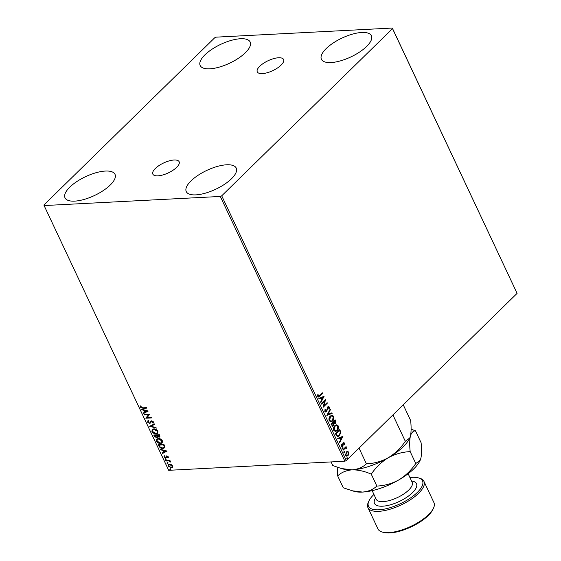 <?xml version="1.0" encoding="UTF-8"?>
<svg xmlns="http://www.w3.org/2000/svg" width="561" height="561" viewBox="0 0 561 561"><rect width="100%" height="100%" fill="white"/><g stroke="black" fill="none" stroke-linecap="round" stroke-linejoin="round"><path stroke-width="0.84" d="M278.515 57.769A14.537 5.484 -25.2 0 0 263.467 63.309A14.537 5.484 -25.2 0 0 257.275 71.871A14.537 5.484 -25.2 0 0 262.345 73.596A14.537 5.484 -25.2 0 0 277.393 68.049A14.537 5.484 -25.2 0 0 283.586 59.494A14.537 5.484 -25.2 0 0 278.515 57.769M174.071 160.011A14.537 5.484 -25.2 0 0 159.022 165.558A14.537 5.484 -25.2 0 0 152.837 174.12A14.537 5.484 -25.2 0 0 157.907 175.845A14.537 5.484 -25.2 0 0 172.949 170.299A14.537 5.484 -25.2 0 0 179.141 161.736A14.537 5.484 -25.2 0 0 174.071 160.011M195.887 194.87A27.615 10.421 154.8 0 1 186.259 191.589A27.615 10.421 154.8 0 1 198.019 175.334A27.615 10.421 154.8 0 1 226.609 164.794A27.615 10.421 154.8 0 1 236.237 168.076A27.615 10.421 154.8 0 1 224.477 184.331A27.615 10.421 154.8 0 1 195.887 194.87M209.807 68.814A27.615 10.421 154.8 0 1 200.179 65.532A27.615 10.421 154.8 0 1 211.939 49.277A27.615 10.421 154.8 0 1 240.529 38.737A27.615 10.421 154.8 0 1 250.157 42.019A27.615 10.421 154.8 0 1 238.397 58.274A27.615 10.421 154.8 0 1 209.807 68.814M331.046 62.552A27.615 10.421 154.8 0 1 321.418 59.27A27.615 10.421 154.8 0 1 333.178 43.015A27.615 10.421 154.8 0 1 361.761 32.475A27.615 10.421 154.8 0 1 371.396 35.757A27.615 10.421 154.8 0 1 359.636 52.012A27.615 10.421 154.8 0 1 331.046 62.552M74.655 201.133A27.615 10.421 154.8 0 1 65.02 197.858A27.615 10.421 154.8 0 1 76.78 181.596A27.615 10.421 154.8 0 1 105.37 171.056A27.615 10.421 154.8 0 1 115.005 174.338A27.615 10.421 154.8 0 1 103.238 190.6A27.615 10.421 154.8 0 1 74.655 201.133M214.695 37.797L43.905 204.996L44.102 205.557L220.298 196.455L221.721 195.81L392.511 28.611L392.314 28.05L216.118 37.152L214.695 37.797M347.413 451.339L348.816 452.166L348.928 454.01L348.037 455.588L346.817 456.184L345.562 455.35L346.319 451.935L347.518 451.332M345.878 446.787L345.548 447.538L346.796 447.881L346.866 448.365L345.366 448.127L343.192 450.139L342.96 449.642L346.102 446.57L346.109 447.489M346.375 448.176L345.043 448.148L343.094 449.936M343.262 442.917L344.531 443.057L344.538 444.459L344.131 444.431L344.159 443.471L343.507 443.4L342.638 446.318L341.979 446.647L341.235 446.156L341.179 444.712L341.607 444.712L341.593 445.722L342.385 445.834L342.848 443.548L343.872 442.608M344.159 443.471L343.185 443.414L343.283 443.8M341.172 444.726L341.27 445.736L342.385 445.834M336.2 435.28L335.492 433.772L339.791 429.565L340.822 432.243L339.461 435.715L337.799 436.584L336.2 435.28M330.955 424.137L335.261 419.93L335.688 420.848L335.324 423.38L334.125 423.667L333.507 425.771L332.631 426.206L330.955 424.137M334.559 423.772L333.802 423.688L333.507 425.771M326.853 415.413L330.177 409.13L330.429 409.67L327.912 414.439L331.916 412.826L332.168 413.366L326.853 415.413M321.537 404.116L321.299 403.618L325.604 399.411L323.921 405.785L327.126 402.651L327.358 403.149L323.059 407.356L324.735 400.982L321.537 404.116M317.828 394.713L317.898 396.059L319.651 395.645L322.512 392.847L322.75 393.345L318.564 397.055L317.778 396.48L317.701 394.769L318.15 394.699L318.522 396.318M221.721 195.81L346.305 460.567L517.095 293.361L392.511 28.611M324.118 396.255L320.829 402.623L320.576 402.083L321.642 400.063L320.787 398.247L319.097 398.927L318.837 398.387L324.118 396.255M324.805 411.416L325.064 409.039L325.471 409.228L325.233 410.947L326.39 411.136L327.799 406.844L328.543 406.473L329.342 407.02L329.209 408.983L328.76 408.857L328.9 407.447L328.052 407.328L326.614 411.641L325.787 412.047L324.805 411.416M325.71 411.374L326.39 411.136M328.9 407.447L327.729 407.342L327.638 408.17M330.275 416.073L332.028 415.203L333.711 416.297C334.251 418.275 333.893 419.852 332.638 421.038L330.948 421.886L329.209 420.764C328.683 418.808 329.041 417.244 330.275 416.073M334.812 425.708L336.565 424.838L338.248 425.939C338.788 427.91 338.43 429.488 337.175 430.673L335.485 431.521L333.746 430.399C333.22 428.45 333.571 426.886 334.812 425.708M342.96 436.297L339.671 442.664L339.419 442.124L340.485 440.105L339.629 438.288L337.939 438.968L337.68 438.429L342.96 436.297M342.519 447.769L343.073 447.832L342.911 448.597L342.357 448.534L342.519 447.769L343.073 447.832L342.911 448.597L342.357 448.534M344.321 451.591L344.868 451.654L344.706 452.418L344.152 452.355L344.321 451.591L344.868 451.654L344.706 452.418L344.152 452.355M347.252 457.818L347.806 457.888L347.638 458.653L347.084 458.589L347.252 457.818L347.806 457.888L347.638 458.653L347.084 458.589M392.314 28.05L517.095 293.361M172.543 467.32L171.301 467.881L168.314 466.163L168.475 464.648L169.583 464.22L171.273 464.634L172.592 465.939L172.416 467.46M165.726 460.511L169.864 460.293L170.095 460.791L169.485 460.826L170.614 462.04L168.805 460.939L165.965 461.009L165.726 460.511M168.307 456.836L168.174 457.825L167.683 457.552L167.816 456.892L166.715 456.577L165.677 457.958L163.987 456.97L164.064 455.911L165.418 457.46L166.778 455.946L168.307 456.836M158.966 446.149L158.258 444.642L163.917 444.347L164.899 446.879L164.52 447.909L162.893 448.484C161.295 448.646 159.99 447.867 158.966 446.149L158.609 444.621M153.728 435.006L159.387 434.712L159.857 436.914L159.114 437.194L157.627 436.647L157.403 437.468L156.659 437.748L154.338 436.297L153.728 435.006M149.619 426.283L154.303 423.913L154.556 424.453L151.007 426.248L156.042 427.608L156.295 428.148L149.619 426.283M144.303 414.979L144.072 414.481L149.731 414.193L147.031 417.65L151.253 417.433L151.484 417.931L145.832 418.218L148.511 414.761L144.303 414.979L144.422 414.467M142.873 407.819L146.638 407.63L146.877 408.127L143.055 408.324L140.516 407.244L140.594 405.982L141.148 406.213L141.091 407.209L142.873 407.819M44.102 205.557L168.686 470.314L344.882 461.212L220.298 196.455M148.244 411.031L143.602 413.485L143.343 412.945L144.843 412.188L143.988 410.364L141.863 409.789L141.61 409.25L148.244 411.031M149.969 422.777L150.902 421.115L151.638 420.813L153.504 421.907L153.139 423.204L152.606 422.833L152.922 421.928L151.898 421.311L149.717 423.464L147.543 422.181L148.097 420.659L148.574 421.045L148.104 422.11L149.492 422.966L150.004 422.742M147.739 420.932L148.097 420.659M153.377 422.959L152.851 422.594L153.167 421.69L152.143 421.073L151.309 421.648M153.714 428.877C155.313 428.758 156.694 429.523 157.872 431.185L157.641 433.288L156.091 433.863C154.485 433.976 153.104 433.197 151.94 431.528L152.185 429.453L153.714 428.877M158.251 438.513C159.85 438.393 161.231 439.165 162.41 440.82L162.178 442.924L160.621 443.499C159.022 443.611 157.641 442.832 156.477 441.163L156.722 439.088L158.251 438.513M167.087 451.079L162.445 453.526L162.185 452.986L163.686 452.229L162.83 450.406L160.705 449.838L160.453 449.291L167.087 451.079L162.445 453.526M165.383 458.912L166.049 459.298L165.776 459.74L165.109 459.347L165.628 458.667M166.049 459.298L165.776 459.74L165.355 459.108M167.185 462.727L167.851 463.12L167.571 463.561L166.905 463.169L167.43 462.488M167.851 463.12L167.571 463.561L167.15 462.93M170.116 468.961L170.782 469.354L170.502 469.788L169.836 469.403L170.362 468.723M170.782 469.354L170.502 469.788L170.081 469.157M346.305 460.567L344.882 461.212M146.772 407.903L143.3 408.085L140.516 407.244M140.762 406.998L140.839 405.743M148.223 411.031L143.602 413.485M143.847 413.247L143.637 412.798M143.988 410.364L144.843 412.188M144.233 410.126L141.863 409.789M146.898 411.143L144.913 410.308L145.327 411.942L146.898 411.143L144.668 410.547M151.379 417.707L145.832 418.218M146.021 417.868L148.511 414.761M148.763 414.523L144.549 414.74M150.664 422.987L149.962 423.225L147.543 422.181M147.788 421.935L148.342 420.42M150.215 422.538L151.147 420.876M152.143 421.073L151.554 421.409L152.143 421.073M154.513 424.361L151.007 426.248M156.133 427.798L149.92 426.129M157.76 433.162L156.091 433.863M156.337 433.618C154.731 433.737 153.349 432.959 152.185 431.29L151.94 431.528M152.185 431.29L152.311 429.333M157.227 432.762L157.55 430.995L154.198 429.137L152.851 429.719M155.853 433.358L157.115 432.889L157.304 431.234L153.952 429.375L152.718 429.831L152.515 431.479L155.853 433.358M159.962 436.781L159.114 437.194M159.359 436.949L157.627 436.647M157.508 437.335L156.659 437.748M156.905 437.503L154.338 436.297M154.584 436.058L154.079 434.985M156.428 437.243L157.318 436.17L156.673 437.005L157.318 436.17L156.891 435.126L154.541 435.469L156.428 437.243L157.066 436.409L156.645 435.364L154.541 435.469M159.401 436.402L158.868 436.696L159.036 435.238L157.227 435.336L158.868 436.696M159.114 436.451L159.282 434.999L157.227 435.336M162.297 442.797L160.621 443.499M160.867 443.253C159.268 443.372 157.886 442.594 156.722 440.925L156.477 441.163M156.722 440.925L156.849 438.975M161.757 442.405L162.08 440.63L158.735 438.772L157.382 439.354M160.39 443.001L161.645 442.531L161.834 440.869L158.49 439.011L157.255 439.466L157.052 441.121L160.39 443.001M164.632 447.783L162.893 448.484M163.139 448.246C161.54 448.4 160.236 447.622 159.212 445.904M164.057 447.412L164.492 446.409L163.819 444.635L159.079 445.111L160.102 446.97L162.662 447.987L163.945 447.538L164.24 446.647L163.574 444.873L159.079 445.111M162.69 453.288L162.48 452.839M162.83 450.406L163.686 452.229M163.076 450.167L160.705 449.838M165.74 451.191L163.756 450.35L164.17 451.984L165.74 451.191L163.51 450.588M168.328 457.538L167.683 457.552M167.928 457.313L167.816 456.892M168.062 456.654L167.031 456.444M167.276 456.198L166.715 456.577M166.484 457.524L165.677 457.958M165.923 457.72L163.987 456.97M164.233 456.724L164.31 455.672M165.937 456.766L165.761 457.32M166.182 456.528L166.463 455.897M166.294 459.059L166.021 459.501M169.99 460.567L169.485 460.826M170.593 461.696L170.06 461.829M169.506 460.805L168.805 460.939M169.05 460.7L165.965 461.009M168.097 462.881L167.816 463.323M172.788 467.075L171.301 467.881M171.547 467.636L168.314 466.163M168.559 465.925L168.609 464.536M172.045 466.927L172.332 465.728L170.06 464.48L169.071 464.943M171.063 467.383L171.932 467.061L172.087 465.967L169.815 464.718L168.931 465.055L168.819 466.135L171.063 467.383M171.028 469.108L170.747 469.55M322.287 393.065L322.75 393.345M322.428 393.359L318.403 397.041M317.898 396.059L318.353 396.354M323.823 396.368L320.682 402.307M319.048 398.829L320.787 398.247M323.101 397.307L321.004 398.044L321.986 399.418L323.101 397.307L321.327 398.022L321.986 399.418M325.275 399.734L323.921 405.785M326.902 402.868L327.358 403.149M327.035 403.163L323.059 407.062M321.439 403.913L324.735 400.982M325.001 409.179L325.471 409.228M325.149 409.242L325.233 410.947M324.91 410.961L326.067 411.157M328.381 406.494L329.342 407.02M329.019 407.041L328.879 409.004M328.578 407.461L327.729 407.342L328.578 407.461M327.308 408.191L327.498 409.207M327.175 409.221L326.614 411.641M326.292 411.662L325.625 412.047M330.001 409.46L330.429 409.67M330.106 409.691L327.912 414.439M331.635 412.938L332.168 413.366M331.846 413.38L326.86 415.399M331.86 415.217L333.711 416.297M333.388 416.318C333.928 418.289 333.571 419.866 332.315 421.052L332.638 421.038M332.315 421.052L330.787 421.886M331.733 415.883L330.184 416.585L329.321 420.336L330.864 421.234M332.407 420.533L333.283 416.753L331.902 415.869L330.513 416.571L329.644 420.315L331.032 421.234L332.407 420.533M335.029 420.154L335.324 423.38M335.001 423.401L333.802 423.688M333.185 425.785L332.47 426.206M331.579 424.789L333.269 425.273L333.676 423.737L333.234 422.643L331.313 424.221L332.946 425.287M333.269 425.273L332.561 425.526M333.472 422.482L335.085 422.889L335.05 420.862L333.346 422.223L334.763 422.91M335.085 422.889L334.377 423.148M333.346 422.223L333.795 422.461M335.05 420.862L333.676 422.209M331.313 424.221L331.902 424.775M333.234 422.643L331.635 424.207M336.397 424.852L338.248 425.939M337.925 425.953C338.465 427.931 338.108 429.509 336.852 430.687L337.175 430.673M336.852 430.687L335.324 431.528M336.27 425.519L334.721 426.22L333.851 429.971L335.394 430.869M336.944 430.175L337.813 426.388L336.439 425.504L335.043 426.206L334.174 429.95L335.562 430.869L336.944 430.175M339.566 429.789L340.822 432.243M340.499 432.258L339.461 435.715M339.139 435.729L337.631 436.584M336.831 435.624L337.953 435.897L339.23 435.21L340.296 432.377L339.587 430.497L335.843 433.856L336.831 435.624L337.785 435.897M339.587 430.497L336.165 433.842L337.154 435.602M342.666 436.416L339.524 442.349M337.89 438.877L339.629 438.288M341.944 437.349L339.847 438.085L340.829 439.459L341.944 437.349L340.169 438.071L340.829 439.459M343.704 442.636L344.531 443.057M344.209 443.078L344.216 444.473M343.837 443.485L343.185 443.414L343.837 443.485M342.96 443.814L343.044 445.679M342.722 445.693L342.638 446.318M342.315 446.332L341.817 446.64M341.27 445.736L342.063 445.848L341.27 445.736M342.196 447.783L342.75 447.846M342.589 448.618L342.035 448.548M345.548 447.538L346.796 447.881M346.474 447.895L346.866 448.365M346.053 448.19L345.043 448.148L346.053 448.19M343.991 451.605L344.545 451.668M344.384 452.439L343.83 452.369M347.336 451.346L348.816 452.166M348.493 452.18L348.928 454.01M348.605 454.031L348.037 455.588M347.715 455.609L346.663 456.184M347.336 451.984L346.228 452.454L345.625 454.985L346.691 455.567M347.799 455.097L348.43 452.538L347.497 451.963L346.551 452.432L345.948 454.971L346.845 455.567L347.799 455.097M346.929 457.839L347.476 457.902M347.315 458.667L346.761 458.603M373.935 494.444A29.831 11.255 -25.2 0 0 368.9 501.015A29.831 11.255 -25.2 0 0 378.913 509.809A29.831 11.255 -25.2 0 0 414.348 495.09A29.831 11.255 -25.2 0 0 418.197 477.818A29.831 11.255 -25.2 0 0 412.09 477.327A29.831 11.255 -25.2 0 0 409.923 477.509M418.197 477.818L419.474 478.161A30.932 11.669 154.8 0 1 423.927 481.324A30.932 11.669 154.8 0 1 410.75 499.535A30.932 11.669 154.8 0 1 378.731 511.337A30.932 11.669 154.8 0 1 367.946 507.663A30.932 11.669 154.8 0 1 368.353 502.221L368.9 501.015M433.541 508.063L432.987 509.262A29.831 11.255 154.8 0 1 389.804 532.95A29.831 11.255 154.8 0 1 383.696 532.459L382.42 532.116A30.932 11.669 -25.2 0 0 388.752 532.627A30.932 11.669 -25.2 0 0 433.541 508.063A30.932 11.669 -25.2 0 0 433.941 502.614L423.927 481.324M403.247 404.818L410.645 420.533C411.332 426.991 411.255 432.173 410.414 436.079L409.761 437.973L405.33 441.318L392.91 414.937M405.33 441.318C400.785 448.043 395.105 453.519 388.296 457.734C381.368 461.493 374.075 463.526 366.41 463.835L359.019 448.12M366.41 463.835C362.658 467.341 357.869 469.354 352.042 469.859L341.347 468.519L332.813 465.574L331.095 461.92M409.712 438.064A39.768 15.007 154.8 0 1 409.621 438.274A39.768 15.007 154.8 0 1 388.296 457.734A39.768 15.007 154.8 0 1 352.042 469.859A39.768 15.007 154.8 0 1 343.893 469.206L341.347 468.519M337.21 467.243L337.666 475.882C341.418 472.376 346.207 470.37 352.042 469.859C358.079 469.76 364.489 471.191 371.263 474.15C375.807 467.418 381.48 461.948 388.296 457.734C395.225 453.975 402.518 451.942 410.182 451.626C409.488 445.168 409.565 439.985 410.414 436.079C411.437 432.629 413.134 430.883 415.498 430.841L411.101 429.172M420.168 460.286A39.768 15.007 154.8 0 1 420.077 460.49A39.768 15.007 154.8 0 1 398.752 479.95A39.768 15.007 154.8 0 1 362.49 492.074A39.768 15.007 154.8 0 1 354.349 491.422L343.269 487.79L337.666 475.882M415.498 430.841L421.101 442.748C421.788 449.207 421.711 454.389 420.869 458.295L420.21 460.188L415.785 463.533C411.241 470.265 405.561 475.735 398.752 479.95C391.823 483.708 384.53 485.742 376.866 486.057C373.114 489.557 368.325 491.569 362.49 492.074L351.803 490.735M376.866 486.057L371.263 474.15M415.785 463.533L410.182 451.626M367.946 507.663L377.967 528.953A30.932 11.669 -25.2 0 0 382.42 532.116M372.153 490.651L376.2 499.255A19.887 7.503 -25.2 0 0 383.135 501.618A19.887 7.503 -25.2 0 0 403.717 494.031A19.887 7.503 -25.2 0 0 412.188 482.327L408.135 473.715M411.571 481.022A23.197 8.752 154.8 0 1 411.073 493.982A23.197 8.752 154.8 0 1 382.602 506.197A23.197 8.752 154.8 0 1 375.59 497.958"/></g></svg>
